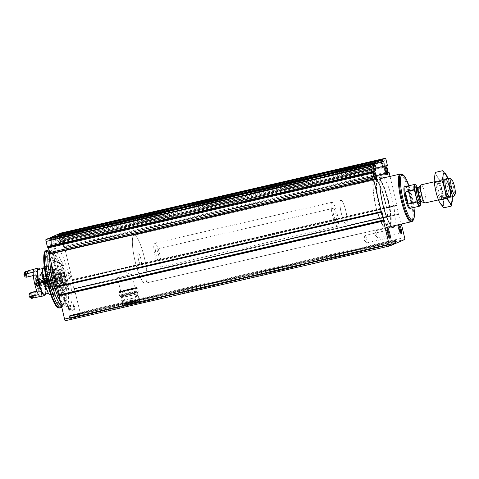 <?xml version="1.0" encoding="UTF-8"?>
<svg xmlns="http://www.w3.org/2000/svg" width="479" height="479" viewBox="0 0 479 479"><rect width="100%" height="100%" fill="white"/><g stroke="black" fill="none" stroke-linecap="round" stroke-linejoin="round"><path stroke-width="0.36" stroke-dasharray="2.4 1.8" d="M122.522 305.177A9.035 0.323 -13.4 0 0 122.367 305.267A9.035 0.323 -13.4 0 0 131.222 303.5A9.035 0.323 -13.4 0 0 139.928 301.081A9.035 0.323 -13.4 0 0 131.797 302.698A9.035 0.323 -13.4 0 0 122.522 305.177M65.324 320.732L69.778 318.81L69.239 315.853L70.742 315.206L71.575 318.032L80.173 314.308A1.856 0.371 77 0 0 80.089 312.356L74.311 288.58L74.053 289.017L398.558 214.215L398.821 213.778L401.372 224.046M74.053 289.017L71.934 280.688L72.299 279.664L64.479 247.14L64.222 247.823L388.559 173.057M71.928 280.101L396.828 205.449L390.026 176.404M64.222 247.823L62.402 241.799L62.342 240.23L62.917 240.608L62.899 240.213L61.593 234.728A1.856 0.371 77 0 0 60.845 233.063M73.73 307.644A2.784 0.557 77 0 0 74.874 310.135A2.784 0.557 77 0 0 74.79 307.296A2.784 0.557 77 0 0 73.622 304.71A2.784 0.557 77 0 0 73.73 307.644M57.546 279.293A29.71 5.922 77 0 0 69.748 305.853A29.71 5.922 77 0 0 68.599 274.515A29.71 5.922 77 0 0 56.396 247.948A29.71 5.922 77 0 0 57.546 279.293M48.475 238.41L48.834 238.949L373.339 164.141M50.002 238.063L50.199 239.656L50.427 240.153L50.852 239.973L51.289 241.314L51.415 244.254A3.341 0.665 77 0 1 51.199 245.398L50.828 245.559A3.341 0.665 77 0 1 50.804 245.565A3.341 0.665 77 0 1 50.163 244.799L48.996 242.308L48.834 238.949M56.761 234.824L57.115 235.363L381.625 160.555M58.288 234.476L58.486 236.069L58.713 236.572L59.133 236.387L59.576 237.728L59.701 240.668A3.341 0.665 77 0 1 59.486 241.811L59.115 241.973A3.341 0.665 77 0 1 59.091 241.979A3.341 0.665 77 0 1 58.45 241.212L57.282 238.722L57.115 235.363M58.713 236.572L382.014 162.04L58.713 236.572M71.575 318.032L394.301 243.637L71.575 318.032M59.432 295.112L59.001 295.22M57.462 286.777L57.27 286.436L381.757 211.646M57.013 286.867L57.252 286.448M49.756 253.648L49.648 254.181L49.098 253.81M48.235 247.104L47.846 246.505L372.279 171.781M47.535 247.248L47.774 246.589M383.667 177.871A25.812 5.143 -103 0 1 392.379 200.018A25.812 5.143 -103 0 1 394.666 225.591M398.989 224.597A4.64 0.928 -103 0 1 399.312 224.519M73.802 288.538L398.306 213.73L398.558 214.215M398.306 213.73L396.432 205.293M123.307 303.89L130.965 302.417L138.635 300.297L123.307 303.89M121.774 297.477L129.438 296.004L137.108 293.884L121.774 297.477M120.828 291.28L135.15 287.927L120.828 291.28M117.606 277.742L131.923 274.383L117.606 277.742M51.277 263.372A29.71 5.922 -103 0 1 52.013 249.601A29.71 5.922 -103 0 1 53.049 248.721A29.71 5.922 -103 0 1 65.246 275.287A29.71 5.922 -103 0 1 66.395 306.626A29.71 5.922 -103 0 1 65.084 306.297A29.71 5.922 -103 0 1 59.037 295.932M49.05 250.325A29.524 5.886 -103 0 1 49.217 250.427A29.524 5.886 -103 0 1 60.031 276.491A29.524 5.886 -103 0 1 62.204 306.77A29.524 5.886 -103 0 1 61.755 307.332M46.511 250.421A29.524 5.886 -103 0 1 58.63 276.814A29.524 5.886 -103 0 1 59.773 307.967M45.547 250.888A29.327 5.85 -103 0 1 57.887 276.994A29.327 5.85 -103 0 1 58.701 307.961M55.887 277.862A18.573 3.7 -103 0 1 56.606 297.453A18.573 3.7 -103 0 1 48.828 280.185A18.573 3.7 -103 0 1 48.259 261.259A18.573 3.7 -103 0 1 55.887 277.862M57.288 302.147A2.784 0.557 77 0 0 58.432 304.638A2.784 0.557 77 0 0 58.324 301.698A2.784 0.557 77 0 0 57.181 299.207A2.784 0.557 77 0 0 57.288 302.147M56.229 277.712A2.784 0.557 77 0 0 57.372 280.203A2.784 0.557 77 0 0 57.288 277.365A2.784 0.557 77 0 0 56.121 274.772A2.784 0.557 77 0 0 56.229 277.712M47.601 281.448A2.784 0.557 77 0 0 48.744 283.939A2.784 0.557 77 0 0 48.66 281.101A2.784 0.557 77 0 0 47.493 278.509A2.784 0.557 77 0 0 47.601 281.448M47.577 256.564A2.784 0.557 -103 0 1 47.684 259.504A2.784 0.557 -103 0 1 46.517 256.912A2.784 0.557 -103 0 1 46.433 254.074A2.784 0.557 -103 0 1 47.577 256.564M66.527 275.407A18.573 3.7 -103 0 1 67.246 294.998A18.573 3.7 -103 0 1 59.462 277.736A18.573 3.7 -103 0 1 58.899 258.81A18.573 3.7 -103 0 1 66.527 275.407M64.455 276.305A7.43 1.479 -103 0 1 64.743 284.143A7.43 1.479 -103 0 1 61.629 277.233A7.43 1.479 -103 0 1 61.402 269.665A7.43 1.479 -103 0 1 64.455 276.305M50.265 279.574A7.43 1.479 -103 0 1 50.552 287.412A7.43 1.479 -103 0 1 50.229 287.328A7.43 1.479 -103 0 1 47.445 280.508A7.43 1.479 -103 0 1 46.96 273.156A7.43 1.479 -103 0 1 47.217 272.934A7.43 1.479 -103 0 1 50.265 279.574M49.205 279.856A6.502 1.293 -103 0 1 49.169 286.64A6.502 1.293 -103 0 1 46.738 280.67A6.502 1.293 -103 0 1 46.313 274.233A6.502 1.293 -103 0 1 49.205 279.856M48.69 280.077A3.712 0.742 -103 0 1 48.966 283.885A3.712 0.742 -103 0 1 47.277 280.544A3.712 0.742 -103 0 1 47.331 276.802A3.712 0.742 -103 0 1 48.69 280.077M69.838 275.227A3.012 0.599 -103 0 1 70.12 278.167A3.012 0.599 -103 0 1 69.958 278.407A3.012 0.599 -103 0 1 68.695 275.605A3.012 0.599 -103 0 1 68.605 272.539A3.012 0.599 -103 0 1 68.85 272.677A3.012 0.599 -103 0 1 69.838 275.227M49.229 279.981A3.012 0.599 -103 0 1 49.451 283.065A3.012 0.599 -103 0 1 49.349 283.155A3.012 0.599 -103 0 1 48.086 280.359A3.012 0.599 -103 0 1 47.996 277.287A3.012 0.599 -103 0 1 48.128 277.323A3.012 0.599 -103 0 1 49.229 279.981M68.617 308.781A1.671 0.335 77 0 0 69.305 310.278A1.671 0.335 77 0 0 69.251 308.572A1.671 0.335 77 0 0 68.551 307.021A1.671 0.335 77 0 0 68.617 308.781M68.509 308.829A2.251 0.449 77 0 0 69.377 310.835A2.251 0.449 77 0 0 69.365 308.548A2.251 0.449 77 0 0 68.371 306.482A2.251 0.449 77 0 0 68.509 308.829M73.934 307.554A1.671 0.335 77 0 0 74.622 309.051A1.671 0.335 77 0 0 74.574 307.344A1.671 0.335 77 0 0 73.874 305.794A1.671 0.335 77 0 0 73.934 307.554M69.293 308.668A2.784 0.557 77 0 0 70.371 311.152A2.784 0.557 77 0 0 70.437 311.158A2.784 0.557 77 0 0 70.353 308.32A2.784 0.557 77 0 0 69.186 305.728A2.784 0.557 77 0 0 69.126 305.764A2.784 0.557 77 0 0 69.293 308.668M65.419 300.064A2.784 0.557 -103 0 1 65.677 302.782A2.784 0.557 -103 0 1 65.527 303.003A2.784 0.557 -103 0 1 64.36 300.411A2.784 0.557 -103 0 1 64.276 297.573A2.784 0.557 -103 0 1 64.509 297.704A2.784 0.557 -103 0 1 65.419 300.064M54.666 254.93A2.784 0.557 -103 0 1 54.923 257.648A2.784 0.557 -103 0 1 54.774 257.87A2.784 0.557 -103 0 1 53.606 255.277A2.784 0.557 -103 0 1 53.522 252.439A2.784 0.557 -103 0 1 53.756 252.571A2.784 0.557 -103 0 1 54.666 254.93M54.69 279.814A2.784 0.557 77 0 0 55.833 282.305A2.784 0.557 77 0 0 55.989 282.083A2.784 0.557 77 0 0 55.726 279.365A2.784 0.557 77 0 0 54.816 277.006A2.784 0.557 77 0 0 54.582 276.874A2.784 0.557 77 0 0 54.69 279.814M63.324 276.078A2.784 0.557 77 0 0 64.467 278.568A2.784 0.557 77 0 0 64.617 278.347A2.784 0.557 77 0 0 64.36 275.629A2.784 0.557 77 0 0 63.444 273.269A2.784 0.557 77 0 0 63.216 273.138A2.784 0.557 77 0 0 63.324 276.078M389.229 237.566A3.838 0.766 -103 0 1 389.05 237.782A3.838 0.766 -103 0 1 388.882 237.734A3.838 0.766 -103 0 1 387.445 234.213A3.838 0.766 -103 0 1 387.194 230.411A3.838 0.766 -103 0 1 387.325 230.297A3.838 0.766 -103 0 1 387.577 230.411M366.615 238.865A3.838 0.766 -103 0 1 366.764 242.919A3.838 0.766 -103 0 1 366.447 242.739A3.838 0.766 -103 0 1 365.19 239.482A3.838 0.766 -103 0 1 364.836 235.734A3.838 0.766 -103 0 1 365.04 235.434A3.838 0.766 -103 0 1 366.615 238.865M375.255 178.895A3.838 0.766 -103 0 1 375.075 179.104A3.838 0.766 -103 0 1 374.901 179.062A3.838 0.766 -103 0 1 373.464 175.536A3.838 0.766 -103 0 1 373.213 171.739A3.838 0.766 -103 0 1 373.351 171.626A3.838 0.766 -103 0 1 373.602 171.739M352.64 180.194A3.838 0.766 -103 0 1 352.789 184.241A3.838 0.766 -103 0 1 352.472 184.062A3.838 0.766 -103 0 1 351.215 180.811A3.838 0.766 -103 0 1 350.856 177.062A3.838 0.766 -103 0 1 351.065 176.763A3.838 0.766 -103 0 1 352.64 180.194M400.45 232.71A3.838 0.766 -103 0 1 400.27 232.926A3.838 0.766 -103 0 1 400.103 232.878A3.838 0.766 -103 0 1 398.666 229.357A3.838 0.766 -103 0 1 398.414 225.555A3.838 0.766 -103 0 1 398.546 225.441A3.838 0.766 -103 0 1 398.797 225.555M377.835 234.009A3.838 0.766 -103 0 1 377.985 238.063A3.838 0.766 -103 0 1 377.668 237.883A3.838 0.766 -103 0 1 376.41 234.626A3.838 0.766 -103 0 1 376.057 230.878A3.838 0.766 -103 0 1 376.26 230.579A3.838 0.766 -103 0 1 377.835 234.009M386.475 174.039A3.838 0.766 -103 0 1 386.296 174.248A3.838 0.766 -103 0 1 386.122 174.206A3.838 0.766 -103 0 1 384.685 170.68A3.838 0.766 -103 0 1 384.433 166.884A3.838 0.766 -103 0 1 384.571 166.77A3.838 0.766 -103 0 1 384.823 166.878M363.86 175.338A3.838 0.766 -103 0 1 364.01 179.386A3.838 0.766 -103 0 1 363.693 179.206A3.838 0.766 -103 0 1 362.435 175.955A3.838 0.766 -103 0 1 362.076 172.206A3.838 0.766 -103 0 1 362.286 171.907A3.838 0.766 -103 0 1 363.86 175.338M385.284 201.653A25.812 5.143 -103 0 1 386.284 228.884A25.812 5.143 -103 0 1 375.47 204.886A25.812 5.143 -103 0 1 374.686 178.577A25.812 5.143 -103 0 1 385.284 201.653M385.062 201.749A24.627 4.91 -103 0 1 386.014 227.729A24.627 4.91 -103 0 1 375.698 204.832A24.627 4.91 -103 0 1 374.955 179.739A24.627 4.91 -103 0 1 385.062 201.749M144.257 257.265A24.627 4.91 -103 0 1 145.209 283.239A24.627 4.91 -103 0 1 134.892 260.348A24.627 4.91 -103 0 1 134.144 235.249A24.627 4.91 -103 0 1 144.257 257.265A24.627 4.91 -103 0 1 145.209 283.239A24.627 4.91 -103 0 1 134.892 260.348A24.627 4.91 -103 0 1 134.144 235.249A24.627 4.91 -103 0 1 144.257 257.265M140.82 258.75A6.155 1.227 -103 0 1 141.06 265.24A6.155 1.227 -103 0 1 138.479 259.522A6.155 1.227 -103 0 1 138.293 253.247A6.155 1.227 -103 0 1 140.82 258.75A6.155 1.227 -103 0 1 141.06 265.24A6.155 1.227 -103 0 1 138.479 259.522A6.155 1.227 -103 0 1 138.293 253.247A6.155 1.227 -103 0 1 140.82 258.75M345.892 211.245A12.31 2.455 -103 0 1 346.365 224.232A12.31 2.455 -103 0 1 341.21 212.784A12.31 2.455 -103 0 1 340.832 200.24A12.31 2.455 -103 0 1 345.892 211.245A12.31 2.455 -103 0 1 346.365 224.232A12.31 2.455 -103 0 1 341.21 212.784A12.31 2.455 -103 0 1 340.832 200.24A12.31 2.455 -103 0 1 345.892 211.245M337.024 213.287A12.31 2.455 -103 0 1 337.497 226.274A12.31 2.455 -103 0 1 332.342 214.832A12.31 2.455 -103 0 1 331.971 202.282A12.31 2.455 -103 0 1 337.024 213.287M335.881 213.784A6.155 1.227 -103 0 1 336.12 220.28A6.155 1.227 -103 0 1 333.54 214.556A6.155 1.227 -103 0 1 333.354 208.281A6.155 1.227 -103 0 1 335.881 213.784M417.395 187.6A10.772 2.15 -103 0 1 418.005 189.133L420.538 199.749A10.772 2.15 -103 0 1 420.73 202.078M415.179 184.541A11.143 2.221 -103 0 1 417.49 188.534L418.005 189.133M420.538 199.749L420.34 200.509A11.143 2.221 -103 0 1 420.083 205.802M420.34 200.509L411.653 202.515A11.143 2.221 77 0 0 410.575 196.378A11.143 2.221 77 0 0 408.803 190.54L417.49 188.534M449.973 178.386A9.287 1.85 -103 0 1 453.379 186.582A9.287 1.85 -103 0 1 454.062 196.103M421.137 184.834A9.287 1.85 -103 0 1 424.945 193.133A9.287 1.85 -103 0 1 425.304 202.928M408.94 185.738A23.447 4.676 -103 0 1 411.796 195.636A23.447 4.676 -103 0 1 413.946 207.455M402.156 174.248A24.375 4.862 -103 0 1 411.084 195.761A24.375 4.862 -103 0 1 412.874 220.753M400.193 174.176A24.375 4.862 -103 0 1 410.198 195.965A24.375 4.862 -103 0 1 411.138 221.681M400.642 174.075A24.483 4.88 -103 0 1 410.216 195.959A24.483 4.88 -103 0 1 411.593 221.573M158.555 254.66A6.155 1.227 -103 0 1 158.794 261.157A6.155 1.227 -103 0 1 156.214 255.433A6.155 1.227 -103 0 1 156.028 249.158A6.155 1.227 -103 0 1 158.555 254.66M159.699 254.163A12.31 2.455 -103 0 1 160.178 267.156A12.31 2.455 -103 0 1 155.016 255.708A12.31 2.455 -103 0 1 154.645 243.158A12.31 2.455 -103 0 1 159.699 254.163M411.653 202.515L408.803 190.54M438.806 200.767A15.693 3.131 77 0 0 443.033 195.773A15.693 3.131 77 0 0 435.189 175.027A15.693 3.131 77 0 0 434.214 180.864M436.674 181.26A9.287 1.85 77 0 0 437.285 191.786A9.287 1.85 77 0 0 441.231 199.06A9.287 1.85 77 0 0 440.626 189.87A9.287 1.85 77 0 0 437.147 181.343A9.287 1.85 77 0 0 436.674 181.26M435.249 172.416C436.112 175.134 437.794 177.667 440.297 180.002C440.866 186.026 442.273 191.929 444.518 197.725C443.422 201.288 443.147 204.665 443.692 207.856M440.297 180.002L447.865 178.26L447.386 176.979M444.518 197.725L452.086 195.977C451.517 189.959 450.11 184.05 447.865 178.26M452.332 198.21L452.086 195.977M452.236 196.719A15.693 3.131 77 0 0 448.063 178.625M438.165 182.2A8.029 1.599 77 0 0 438.495 190.51A8.029 1.599 77 0 0 441.83 197.833A8.029 1.599 77 0 0 442.105 197.593A8.029 1.599 77 0 0 441.584 189.648A8.029 1.599 77 0 0 438.578 182.271A8.029 1.599 77 0 0 438.219 182.182A8.029 1.599 77 0 0 438.165 182.2M444.632 180.709A8.029 1.599 77 0 0 444.41 180.93A8.029 1.599 77 0 0 444.931 188.876A8.029 1.599 77 0 0 447.937 196.252A8.029 1.599 77 0 0 448.296 196.342A8.029 1.599 77 0 0 448.051 188.157A8.029 1.599 77 0 0 444.686 180.691A8.029 1.599 77 0 0 444.632 180.709M135.755 292.92L136.713 291.531L137.389 292.214A9.035 0.323 166.6 0 0 130.713 293.579A9.035 0.323 166.6 0 0 122.313 295.693L121.013 295.148L120.678 296.399A9.035 0.323 166.6 0 0 127.354 295.034A9.035 0.323 166.6 0 0 135.755 292.92L137.617 300.752A9.035 0.323 166.6 0 1 129.222 302.866A9.035 0.323 166.6 0 1 122.546 304.231L123.42 305.039L138.886 301.357L123.42 305.039M120.678 296.399L122.546 304.231M138.503 301.531L137.617 300.752M130.09 300.794L128.779 301.093L129.192 303.854L130.965 303.447L130.09 300.794L132.228 299.866L130.923 300.165L131.33 302.926L133.108 302.518L130.965 303.447M129.192 303.854L131.33 302.926M131.228 298.573L135.761 297.698L130.21 299.237L124.558 300.369L131.228 298.573M128.995 289.184L133.521 288.31L127.971 289.849L122.325 290.981L128.995 289.184M129.252 289.071L134.874 287.981L132.97 288.627L120.971 291.292L129.252 289.071M129.486 289.567L135.545 288.394L133.401 289.118L120.558 291.974L129.486 289.567M130.156 292.4L136.216 291.226L134.072 291.945L121.229 294.807L130.156 292.4M137.389 292.214L139.251 300.046L138.886 301.357M122.313 295.693L124.181 303.524A9.035 0.323 166.6 0 1 132.581 301.411A9.035 0.323 166.6 0 1 139.251 300.046M123.798 304.848L124.181 303.524M128.779 301.093L130.923 300.165M133.108 302.518L132.228 299.866M52.48 271.904L50.523 270.156C49.445 268.228 53.714 266.21 53.977 268.497C54.283 269.803 53.78 270.934 52.48 271.904M54.139 278.88L56.306 278.299L54.139 278.88M46.726 280.628L61.396 277.03L46.212 280.371L34.608 283.424M46.834 280.646A15.136 3.018 77 0 1 46.373 265.222A15.136 3.018 77 0 1 52.714 279.293A15.136 3.018 77 0 1 53.175 294.717A15.136 3.018 77 0 1 47.092 281.73L59.504 278.868A15.136 3.018 77 0 0 65.587 291.855A15.136 3.018 77 0 0 66.114 291.412A15.136 3.018 77 0 0 65.126 276.431A15.136 3.018 77 0 0 59.456 262.528A15.136 3.018 77 0 0 58.785 262.36A15.136 3.018 77 0 0 59.246 277.784M58.348 283.484L61.719 289.053L57.294 292.406L52.211 289.226L51.93 284.963L60.252 282.891L61.719 289.053M46.505 281.574A4.179 0.832 77 0 0 48.05 284.652A4.179 0.832 77 0 0 47.924 280.395A4.179 0.832 77 0 0 46.176 276.509A4.179 0.832 77 0 0 46.212 280.371M43.811 282.071A4.179 0.832 77 0 0 45.391 285.268A4.179 0.832 77 0 0 45.265 281.005A4.179 0.832 77 0 0 43.517 277.125A4.179 0.832 77 0 0 43.553 280.987M45.864 281.718A7.43 1.479 77 0 0 48.78 287.819A7.43 1.479 77 0 0 48.559 280.251A7.43 1.479 77 0 0 45.445 273.341A7.43 1.479 77 0 0 45.607 280.634M46.924 281.472L60.935 278.245A7.43 1.479 77 0 0 63.527 284.263A7.43 1.479 77 0 0 63.857 284.346A7.43 1.479 77 0 0 63.629 276.772A7.43 1.479 77 0 0 60.516 269.869A7.43 1.479 77 0 0 60.258 270.09A7.43 1.479 77 0 0 60.677 277.161M60.935 278.245L61.653 278.113A8.359 1.665 77 0 0 64.581 284.951A8.359 1.665 77 0 0 64.695 276.527A8.359 1.665 77 0 0 60.905 269.006A8.359 1.665 77 0 0 61.396 277.03M60.306 277.503A14.208 2.832 77 0 1 60.51 263.222A14.208 2.832 77 0 1 65.833 276.269A14.208 2.832 77 0 1 66.761 290.328A14.208 2.832 77 0 1 60.564 278.586L61.653 278.113M60.564 278.586L59.504 278.868M47.092 281.73L47.277 281.646A14.113 2.814 77 0 0 52.941 293.723A14.113 2.814 77 0 0 52.516 279.335A14.113 2.814 77 0 0 46.601 266.216A14.113 2.814 77 0 0 47.02 280.562M46.978 281.712L47.277 281.646M50.02 294.393A14.113 2.814 77 0 0 49.588 280.011A14.113 2.814 77 0 0 43.679 266.893M44.613 282.209A12.723 2.539 77 0 0 49.702 293.04A12.723 2.539 77 0 0 49.319 280.071A12.723 2.539 77 0 0 43.99 268.246A12.723 2.539 77 0 0 44.355 281.125M44.296 294.286A12.723 2.539 77 0 0 43.912 281.323A12.723 2.539 77 0 0 38.583 269.491M45.481 294.01A14.113 2.814 77 0 0 44.182 281.257A14.113 2.814 77 0 0 39.769 269.222M40.529 296.585A14.113 2.814 77 0 0 40.104 282.197A14.113 2.814 77 0 0 34.189 269.078M41.481 293.393A12.813 2.557 -103 0 1 39.889 290.406A8.82 1.76 -103 0 1 39.344 291.424A8.82 1.76 -103 0 1 38.577 290.975A12.813 2.557 -103 0 1 38.571 294.651A13.927 2.778 -103 0 0 40.487 296.399A13.927 2.778 -103 0 0 41.481 293.393L35.452 294.783A12.813 2.557 -103 0 1 35.254 294.501A13.28 2.646 77 0 1 34.314 297.16A13.28 2.646 77 0 1 32.584 295.657M36.141 274.683A8.82 1.76 77 0 0 35.38 274.233A8.82 1.76 77 0 0 34.835 275.251A12.813 2.557 -103 0 0 33.237 272.27A13.927 2.778 -103 0 1 34.231 269.258A13.927 2.778 -103 0 1 36.153 271.006A12.813 2.557 -103 0 0 36.141 274.683L27.453 276.688A8.82 1.76 77 0 0 27.081 276.335A8.82 1.76 77 0 0 26.692 276.239A8.82 1.76 77 0 0 26.141 277.257M36.111 283.969A7.43 1.479 77 0 0 39.027 290.07A7.43 1.479 77 0 0 38.805 282.496A7.43 1.479 77 0 0 35.691 275.593A7.43 1.479 77 0 0 35.853 282.885M43.206 282.335A7.43 1.479 77 0 0 46.122 288.436A7.43 1.479 77 0 0 45.894 280.862A7.43 1.479 77 0 0 42.787 273.958A7.43 1.479 77 0 0 42.948 281.251M36.973 291.346L38.577 290.975M29.89 292.98A8.82 1.76 77 0 0 30.65 293.429A8.82 1.76 77 0 0 30.961 293.166A8.82 1.76 77 0 0 31.141 292.687M36.883 291.1L39.889 290.406M34.458 297.794A13.927 2.778 77 0 0 35.452 294.783M29.051 293.944A9.748 1.946 77 0 0 30.315 294.25A9.748 1.946 77 0 0 30.602 293.274L31.201 292.412M33.308 275.605L34.835 275.251M25.543 271.264A13.927 2.778 77 0 1 27.465 273.012L28.171 272.844A12.813 2.557 77 0 0 28.129 273.234L30.081 272.785A12.813 2.557 -103 0 1 30.123 272.395A13.927 2.778 77 0 0 28.201 270.647M30.123 272.395L36.153 271.006M32.362 297.609A13.28 2.646 77 0 0 33.302 294.95L35.254 294.501M33.183 297.417A13.927 2.778 77 0 0 33.506 295.232A12.813 2.557 77 0 1 33.302 294.95M31.8 298.405A13.927 2.778 77 0 0 32.794 295.393L33.506 295.232M30.129 297.561A12.999 2.593 77 0 0 31.62 295.184L32.794 295.393M31.62 295.184A12.813 2.557 -103 0 1 30.602 293.274M27.081 276.335L26.028 275.647A9.748 1.946 77 0 1 26.519 276.132L27.453 276.688M26.028 275.647A9.748 1.946 77 0 0 24.968 276.802M30.081 272.785A13.28 2.646 77 0 0 28.351 271.282A13.28 2.646 77 0 0 27.411 273.94M28.129 273.234A13.28 2.646 77 0 0 26.399 271.731M28.171 272.844A13.927 2.778 77 0 0 27.213 271.545M27.465 273.012L26.519 273.778A12.999 2.593 77 0 0 24.411 272.755M26.519 276.132A12.813 2.557 -103 0 1 26.519 273.778M51.93 284.963L60.252 282.891M55.307 284.149L57.995 283.424L55.307 284.149M55.175 279.628L52.486 280.353L55.175 279.628M43.457 282.221A6.065 1.209 77 0 0 45.858 287.089A6.065 1.209 77 0 0 46.026 286.927A6.065 1.209 77 0 0 45.631 280.922A6.065 1.209 77 0 0 43.361 275.353A6.065 1.209 77 0 0 43.254 281.377M42.972 282.388A6.502 1.293 77 0 0 45.499 287.622A6.502 1.293 77 0 0 45.541 287.61A6.502 1.293 77 0 0 45.721 287.43A6.502 1.293 77 0 0 45.301 280.999A6.502 1.293 77 0 0 42.865 275.03A6.502 1.293 77 0 0 42.577 274.958A6.502 1.293 77 0 0 42.751 281.49M40.038 281.371L36.847 282.107L36.344 281.305L36.691 280.844L40.098 280.101L40.47 283.185L41.404 285.107C41.314 285.849 41.404 285.813 41.667 284.993L38.476 285.729L38.637 284.634L41.829 283.897L41.607 281.754L40.23 278.958C39.631 278.371 39.541 278.413 39.967 279.071L36.775 279.808L36.512 279.263A3.67 0.73 77 0 0 36.344 281.305A3.67 0.73 77 0 0 37.194 284.867A3.67 0.73 77 0 0 38.212 286.394A3.67 0.73 77 0 0 38.38 286.119A3.67 0.73 77 0 0 38.374 284.358A3.67 0.73 77 0 0 37.524 280.79A3.67 0.73 77 0 0 36.841 279.425A3.67 0.73 77 0 0 36.512 279.263L37.979 281.616L38.374 284.358M37.488 280.449L40.751 279.736L37.524 280.79M37.56 280.472L36.841 279.425M36.344 281.305L36.775 279.808M37.554 285.137L40.889 284.328L37.194 284.867L36.847 282.107M38.212 285.843L41.404 285.107C41.314 285.849 41.404 285.813 41.667 284.993L41.757 283.957L38.56 284.688L38.212 286.394L37.697 285.065L40.889 284.328M37.697 285.065L37.194 284.867M41.799 284.526L42.571 281.628L40.751 279.736M37.039 279.694L40.23 278.958C39.631 278.371 39.541 278.413 39.967 279.071L39.883 280.113L36.566 280.85M38.518 284.724L41.757 283.957L41.667 284.993M61.641 277.341A2.916 0.581 77 0 0 62.941 279.862A2.916 0.581 77 0 0 62.755 276.976A2.916 0.581 77 0 0 61.659 274.299A2.916 0.581 77 0 0 61.641 277.341M60.731 277.581A3.712 0.742 77 0 0 62.258 280.904A3.712 0.742 77 0 0 62.39 280.79A3.712 0.742 77 0 0 62.144 277.113A3.712 0.742 77 0 0 60.755 273.707A3.712 0.742 77 0 0 60.588 273.665A3.712 0.742 77 0 0 60.731 277.581M57.426 288.118L54.66 288.699L58.791 287.735L54.696 288.681L57.426 288.118L56.953 286.137L54.223 286.693L56.953 286.137M58.318 285.747L57.636 285.939L58.318 285.747L58.791 287.735L58.115 287.819L57.642 285.837M54.223 286.693L54.66 288.699M53.199 289.023L60.36 287.352L53.199 289.023M52.648 288.675L60.701 286.789L52.648 288.675M51.774 284.999L59.827 283.107L51.774 284.999M51.858 284.861L59.683 283.017L51.858 284.861M53.432 284.496L58.085 283.406L53.432 284.496M53.301 283.556L57.773 282.508L53.301 283.556M50.199 270.533L54.672 269.479L50.199 270.533M50.57 269.922L54.055 269.102L50.57 269.922M55.594 286.31L56.067 288.292M54.905 286.61L55.378 288.592M80.173 314.308L404.677 239.506M69.778 318.81L394.283 244.003M64.629 247.475L389.134 172.668M72.299 279.664L396.804 204.862M74.544 289.082L399.049 214.275M80.089 312.356L404.593 237.548M62.899 240.213L387.403 165.411M61.593 234.728L386.098 159.92M49.576 254.157L374.081 179.356M59.378 295.369L383.883 220.562M69.73 318.128L394.235 243.326M69.287 316.535L393.792 241.727M69.239 315.853L393.744 241.051M70.742 315.206L395.247 240.398L70.742 315.206M70.994 315.799L393.726 241.398M71.323 317.439L394.151 243.021M74.293 288.598L398.797 213.796M71.934 280.688L396.438 205.88M72.305 280.251L396.81 205.443M62.899 240.602L386.745 165.944L62.917 240.608M62.42 240.254L386.793 165.477M62.402 241.799L386.906 166.991M63.539 246.577L388.044 171.769M64.461 247.164L388.271 172.518M58.258 234.872L381.488 160.357M58.318 235.363L381.733 160.806M58.486 236.069L381.907 161.513M59.133 236.387L383.637 161.585L59.139 236.387M59.576 237.728L381.637 163.483M59.486 241.811L383.445 167.135M59.701 240.668L382.847 166.177M59.115 241.973L383.571 167.177M58.45 241.212L382.955 166.405M57.282 238.722L381.787 163.914M57.061 237.285L381.565 162.477M57.474 237.105L381.979 162.303M57.45 236.518L381.955 161.716M57.282 235.806L381.787 161.004M48.996 239.392L373.5 164.59M49.163 240.105L373.668 165.303M49.187 240.692L373.698 165.884M48.774 240.871L373.279 166.063M48.996 242.308L373.5 167.5M50.163 244.799L374.668 169.991M50.828 245.559L375.285 170.763L50.804 245.565M51.199 245.398L375.159 170.722M51.415 244.254L374.56 169.764M51.289 241.314L373.351 167.069M50.846 239.973L375.35 165.171L50.852 239.973M50.433 240.153L373.728 165.626L50.427 240.153M50.199 239.656L373.62 165.099M50.032 238.949L373.446 164.393M49.972 238.452L373.207 163.944M120.127 296.429A9.346 0.335 -13.4 0 0 119.966 296.549A9.346 0.335 -13.4 0 0 129.126 294.699A9.346 0.335 -13.4 0 0 138.138 292.22A9.346 0.335 -13.4 0 0 130.048 293.795A9.346 0.335 -13.4 0 0 120.127 296.429M119.798 295.968A9.562 0.341 -13.4 0 0 119.624 296.076A9.562 0.341 -13.4 0 0 129.007 294.196A9.562 0.341 -13.4 0 0 138.233 291.645A9.562 0.341 -13.4 0 0 129.779 293.31A9.562 0.341 -13.4 0 0 119.798 295.968M118.966 292.477A9.562 0.341 -13.4 0 0 118.792 292.585A9.562 0.341 -13.4 0 0 128.174 290.705A9.562 0.341 -13.4 0 0 137.401 288.154A9.562 0.341 -13.4 0 0 128.947 289.813A9.562 0.341 -13.4 0 0 118.966 292.477M119.499 291.591A8.82 0.317 -13.4 0 0 130.713 289.292A8.82 0.317 -13.4 0 0 133.557 288.065A8.82 0.317 -13.4 0 0 119.499 291.591M49.726 256.858A27.896 5.562 -103 0 1 50.744 251.72A27.896 5.562 -103 0 1 63.168 275.832A27.896 5.562 -103 0 1 63.018 304.943A27.896 5.562 -103 0 1 60.438 301.806M49.343 251.577A27.896 5.562 -103 0 1 51.073 251.643A27.896 5.562 -103 0 1 61.288 276.263A27.896 5.562 -103 0 1 63.342 304.866A27.896 5.562 -103 0 1 61.312 305.482M416.67 187.72A8.544 1.7 -103 0 1 419.131 194.504A8.544 1.7 -103 0 1 420.029 202.288M405.647 186.499A11.143 2.221 -103 0 1 410.222 196.462A11.143 2.221 -103 0 1 410.653 208.215M418.532 187.241A7.58 1.509 -103 0 1 421.801 193.923A7.58 1.509 -103 0 1 421.915 201.904M418.197 187.415A7.43 1.479 -103 0 1 421.245 194.055A7.43 1.479 -103 0 1 421.532 201.893M416.94 187.708A7.43 1.479 -103 0 1 419.993 194.348A7.43 1.479 -103 0 1 420.281 202.18M405.737 186.475A11.885 2.371 -103 0 1 409.647 196.564A11.885 2.371 -103 0 1 410.743 208.191M388.493 200.964A24.483 4.88 -103 0 1 389.439 226.795A24.483 4.88 -103 0 1 379.182 204.03A24.483 4.88 -103 0 1 378.44 179.074A24.483 4.88 -103 0 1 388.493 200.964M388.206 201.03A24.555 4.898 -103 0 1 389.583 226.717A24.555 4.898 -103 0 1 378.871 204.102A24.555 4.898 -103 0 1 378.602 179.08A24.555 4.898 -103 0 1 388.206 201.03M387.918 201.09A24.627 4.91 -103 0 1 388.87 227.07A24.627 4.91 -103 0 1 378.56 204.174A24.627 4.91 -103 0 1 377.811 179.08A24.627 4.91 -103 0 1 387.918 201.09M43.775 282.083L43.583 281.299M37.003 283.76A6.502 1.293 77 0 0 39.529 288.999A6.502 1.293 77 0 0 39.577 288.987A6.502 1.293 77 0 0 39.308 282.257A6.502 1.293 77 0 0 36.608 276.335A6.502 1.293 77 0 0 36.799 282.921M45.499 287.622L39.068 288.993L38.356 288.526L36.422 283.897A5.754 1.15 77 0 0 38.691 288.424A5.754 1.15 77 0 0 38.452 282.448A5.754 1.15 77 0 0 36.057 277.221A5.754 1.15 77 0 0 36.23 283.047L35.62 278.401L35.943 276.838L36.608 276.335L42.577 274.958M39.883 280.113L36.691 280.844M40.47 283.185L37.278 283.921M41.601 282.694L38.41 283.43M41.17 280.88L37.979 281.616M44.966 281.802A3.712 0.742 77 0 0 46.349 284.568A3.712 0.742 77 0 0 46.241 280.784A3.712 0.742 77 0 0 44.685 277.329A3.712 0.742 77 0 0 44.786 281.077M44.84 281.832A3.736 0.742 77 0 0 46.283 284.598A3.736 0.742 77 0 0 46.122 280.814A3.736 0.742 77 0 0 44.613 277.335A3.736 0.742 77 0 0 44.655 281.107M44.074 282.011A4.018 0.802 77 0 0 45.643 285.029A4.018 0.802 77 0 0 45.463 280.963A4.018 0.802 77 0 0 43.84 277.227A4.018 0.802 77 0 0 43.882 281.233M47.846 246.505L372.351 171.698M49.648 254.181L374.153 179.374M57.27 286.436L381.781 211.628M59.396 295.369L383.901 220.568M74.311 288.58L398.821 213.778M74.035 289.035L398.54 214.233M71.91 280.095L396.414 205.293M72.323 280.251L396.828 205.449M62.342 240.23L386.852 165.423M64.15 247.906L388.655 173.099M64.479 247.14L388.265 172.5M59.091 241.979L383.595 167.177M123.163 303.967L122.367 305.267M138.629 300.285L139.928 301.081M138.635 300.297L137.108 293.884L138.233 291.645L137.401 288.154C137.329 287.472 136.653 287.328 135.359 287.711L119.379 291.627L118.792 292.585L119.624 296.076L121.642 297.579L123.163 303.979M135.15 287.927L131.923 274.383M120.696 291.37L117.475 277.826L123.702 271.94L131.905 274.371M56.396 247.948L53.049 248.721M69.748 305.853L66.395 306.626M62.204 306.77L63.342 304.866L65.084 306.297M49.217 250.427L51.073 251.643L52.013 249.601M58.899 258.81L48.259 261.259M67.246 294.998L56.606 297.453M61.402 269.665L47.217 272.934M64.743 284.143L50.552 287.412M49.169 286.64L50.229 287.328M46.313 274.233L46.96 273.156M70.12 278.167L70.94 275.09L68.85 272.677M68.605 272.539L47.996 277.287M69.958 278.407L49.349 283.155M48.128 277.323L47.331 276.802M49.451 283.065L48.966 283.885M69.305 310.278L74.622 309.051M68.551 307.021L73.874 305.794M70.437 311.158L74.874 310.135M69.186 305.728L73.622 304.71M69.377 310.835L70.371 311.152M68.371 306.482L69.126 305.764M65.677 302.782L66.437 299.932L64.509 297.704M64.276 297.573L57.181 299.207M65.527 303.003L58.432 304.638M54.923 257.648L55.684 254.798L53.756 252.571M53.522 252.439L46.433 254.074M54.774 257.87L47.684 259.504M48.744 283.939L55.833 282.305M47.493 278.509L54.582 276.874M55.989 282.083L56.744 279.233L54.816 277.006M57.372 280.203L64.467 278.568M56.121 274.772L63.216 273.138M64.617 278.347L65.378 275.497L63.444 273.269M388.882 237.734L389.792 238.332M387.194 230.411L387.75 229.477M387.325 230.297L365.04 235.434M389.05 237.782L366.764 242.919M364.836 235.734L363.789 239.662L366.447 242.739M374.901 179.062L375.817 179.661M373.213 171.739L373.776 170.799M373.351 171.626L351.065 176.763M375.075 179.104L352.789 184.241M350.856 177.062L349.808 180.99L352.472 184.062M400.103 232.878L401.013 233.477M398.414 225.555L398.971 224.621M398.546 225.441L376.26 230.579M400.27 232.926L377.985 238.063M376.057 230.878L375.009 234.806L377.668 237.883M386.122 174.206L387.038 174.805M384.433 166.884L384.996 165.944M384.571 166.77L362.286 171.907M386.296 174.248L364.01 179.386M362.076 172.206L361.028 176.134L363.693 179.206M381.781 176.943L374.686 178.577M393.379 227.25L386.284 228.884M374.955 179.739L134.144 235.249L380.488 178.601M386.014 227.729L145.209 283.239L391.493 226.322M154.645 243.158L331.971 202.282M160.178 267.156L337.497 226.274M333.354 208.281L156.028 249.158M336.12 220.28L158.794 261.157M445.608 179.194L434.279 181.804M449.775 197.288L438.453 199.899M419.867 202.449C419.646 202.473 420.796 202.851 419.113 194.516C417.131 187.133 416.251 187.66 416.455 187.648M410.557 208.257L410.88 206.976C411.072 204.497 410.653 201.024 409.635 196.57C408.485 191.965 407.3 188.786 406.072 187.032L405.539 186.499M438.578 182.271L437.147 181.343M442.105 197.593L441.231 199.06M441.83 197.833L448.296 196.342M438.219 182.182L444.686 180.691M447.937 196.252L449.368 197.18M444.41 180.93L445.284 179.463M122.325 290.981L124.558 300.369M133.521 288.31L135.761 297.698M120.971 291.292L120.558 291.962M134.874 287.981L135.545 288.394L136.222 291.232L136.713 291.531M120.558 291.974L121.229 294.807M121.235 294.795L121.013 295.148M50.523 270.156L52.672 279.161M53.971 268.503L56.306 278.299M53.175 294.717L65.587 291.855M46.373 265.222L58.785 262.36M45.391 285.268L48.05 284.652M43.517 277.125L46.176 276.509M48.78 287.819L63.857 284.346M45.445 273.341L60.516 269.869M63.527 284.263L64.581 284.951M60.258 270.09L60.905 269.006M60.51 263.222L59.456 262.528M66.761 290.328L66.114 291.412M50.606 294.262L52.941 293.723M44.266 266.755L46.601 266.216M48.517 293.31L49.702 293.04M42.805 268.521L43.99 268.246M39.027 290.07L46.122 288.436M35.691 275.593L42.787 273.958M30.65 293.429L39.344 291.424M40.044 296.501L40.487 296.399M30.961 293.166L30.315 294.25M26.692 276.239L35.38 274.233M33.787 269.36L34.231 269.258M33.494 297.345L34.314 297.16M27.531 271.467L28.351 271.282M52.486 280.353L53.474 284.502M57.007 279.275L57.995 283.424M51.217 285.041L52.217 289.226M43.361 275.353L42.865 275.03M46.026 286.927L45.721 287.43M38.607 285.262L38.38 286.119M40.865 279.778L37.673 280.514M39.709 278.527L36.518 279.263M41.398 285.664L38.206 286.394M62.258 280.904L45.619 285.053L45.595 282.58C44.008 275.623 43.667 277.551 43.811 277.215L60.588 273.665M61.659 274.299L60.755 273.707M62.941 279.862L62.39 280.79M60.36 287.352L60.701 286.795L59.683 283.017M53.139 289.071L52.576 288.729L51.786 284.903M50.535 269.94L50.157 270.557L53.385 284.526M54.672 269.485L58.085 283.406M54.055 269.102L54.672 269.479M58.073 285.789L56.025 285.179L54.468 286.646"/><path stroke-width="0.72" d="M371.997 172.452L47.517 247.272L46.056 241.452A1.856 0.371 77 0 1 45.972 239.494L48.475 238.41L372.979 163.608L370.477 164.692A1.856 0.371 77 0 0 370.56 166.644L371.872 172.135L372.021 172.464L372.351 171.698L372.961 173.027L374.099 177.811L374.153 179.374L373.584 179.002L373.602 179.391L381.266 211.586L382.008 212.125L383.877 219.981L383.511 220.999L389.056 244.272A1.856 0.371 77 0 0 389.816 245.937A1.856 0.371 77 0 0 389.834 245.931L394.283 244.003L393.744 241.051L395.247 240.398L396.079 243.224L404.677 239.506A1.856 0.371 77 0 0 404.593 237.548L401.372 224.046M385.326 158.268L60.821 233.069A1.856 0.371 77 0 0 60.821 233.069A1.856 0.371 77 0 0 60.833 233.063L58.312 234.153L382.823 159.351L385.326 158.268A1.856 0.371 77 0 1 385.338 158.262A1.856 0.371 77 0 1 386.098 159.92L387.403 165.411L387.421 165.8L386.852 165.423L386.906 166.991L388.044 171.769L388.655 173.099L388.966 172.356L389.134 172.668L390.026 176.404M381.266 160.022L56.761 234.824L50.032 237.74L374.536 162.932L381.266 160.022L381.955 161.716L381.565 162.477L381.787 163.914L382.955 166.405A3.341 0.665 77 0 0 383.595 167.177A3.341 0.665 77 0 0 383.619 167.165L383.99 167.003A3.341 0.665 77 0 0 384.206 165.866L384.08 162.92L383.643 161.579L383.224 161.764L382.99 161.267L382.823 159.351M383.475 220.418L58.983 295.214L64.551 319.08A1.856 0.371 77 0 0 65.312 320.738A1.856 0.371 77 0 0 65.324 320.732L389.804 245.937L65.312 320.738M373.572 179.014L49.08 253.804L56.761 286.388L56.995 286.885L381.47 212.077M50.002 238.063L50.032 237.74M58.288 234.476L58.312 234.153M59.432 295.112L59.372 294.783L383.877 219.981M57.462 286.777L59.372 294.783M49.756 253.648L49.594 252.613L374.099 177.811M48.235 247.104L49.594 252.613M394.666 225.591A25.812 5.143 -103 0 1 393.379 227.25A25.812 5.143 -103 0 1 382.565 203.252A25.812 5.143 -103 0 1 381.781 176.943A25.812 5.143 -103 0 1 383.667 177.871M387.062 169.961A4.64 0.928 -103 0 1 387.038 174.805A4.64 0.928 -103 0 1 385.296 170.542A4.64 0.928 -103 0 1 384.996 165.944A4.64 0.928 -103 0 1 387.062 169.961M399.312 224.519A4.64 0.928 -103 0 1 401.037 228.633A4.64 0.928 -103 0 1 401.013 233.477A4.64 0.928 -103 0 1 399.276 229.213A4.64 0.928 -103 0 1 398.971 224.621A4.64 0.928 -103 0 1 398.989 224.597M375.841 174.817A4.64 0.928 -103 0 1 375.817 179.661A4.64 0.928 -103 0 1 374.075 175.398A4.64 0.928 -103 0 1 373.776 170.799A4.64 0.928 -103 0 1 375.841 174.817M389.822 233.489A4.64 0.928 -103 0 1 389.792 238.332A4.64 0.928 -103 0 1 388.056 234.069A4.64 0.928 -103 0 1 387.75 229.477A4.64 0.928 -103 0 1 389.822 233.489M372.979 163.608L373.668 165.303L373.279 166.063L373.5 167.5L374.668 169.991A3.341 0.665 77 0 0 375.308 170.763A3.341 0.665 77 0 0 375.332 170.752L375.71 170.59A3.341 0.665 77 0 0 375.919 169.452L375.793 166.506L375.356 165.165L374.937 165.351L374.704 164.854L374.536 162.932M396.079 243.224L394.301 243.637L396.079 243.224M59.037 295.932A29.71 5.922 -103 0 1 51.277 263.372M61.755 307.332A29.524 5.886 -103 0 1 61.174 307.644A29.524 5.886 -103 0 1 48.804 280.191A29.524 5.886 -103 0 1 47.912 250.098A29.524 5.886 -103 0 1 49.05 250.325M61.174 307.644L59.773 307.967A29.524 5.886 -103 0 1 59.45 307.991A29.524 5.886 -103 0 1 47.403 280.514A29.524 5.886 -103 0 1 46.206 250.535A29.524 5.886 -103 0 1 46.511 250.421L47.912 250.098M59.45 307.991L58.701 307.961A29.327 5.85 -103 0 1 46.732 280.67A29.327 5.85 -103 0 1 45.547 250.888L46.206 250.535M387.577 230.411A3.838 0.766 -103 0 1 388.9 233.728A3.838 0.766 -103 0 1 389.229 237.566M373.602 171.739A3.838 0.766 -103 0 1 374.925 175.057A3.838 0.766 -103 0 1 375.255 178.895M398.797 225.555A3.838 0.766 -103 0 1 400.121 228.872A3.838 0.766 -103 0 1 400.45 232.71M384.823 166.878A3.838 0.766 -103 0 1 386.146 170.201A3.838 0.766 -103 0 1 386.475 174.039M420.73 202.078A10.772 2.15 -103 0 1 420.34 205.365A10.772 2.15 -103 0 1 417.083 201.24L414.557 190.63A10.772 2.15 -103 0 1 415.604 184.816A10.772 2.15 -103 0 1 417.395 187.6M414.557 190.63L414.036 190.031A11.143 2.221 -103 0 1 414.688 184.415A11.143 2.221 -103 0 1 415.179 184.541L415.604 184.816M420.34 205.365L420.083 205.802A11.143 2.221 -103 0 1 419.694 206.126A11.143 2.221 -103 0 1 416.892 202.006L417.083 201.24M416.892 202.006L408.204 204.006A11.143 2.221 77 0 1 405.348 192.031L408.204 204.006M414.036 190.031L405.348 192.031M454.469 186.379A7.862 1.569 -103 0 1 455.05 194.444A7.862 1.569 -103 0 1 451.481 187.367A7.862 1.569 -103 0 1 451.595 179.439A7.862 1.569 -103 0 1 454.469 186.379M455.05 194.444L454.062 196.103A9.287 1.85 -103 0 1 453.739 196.372A9.287 1.85 -103 0 1 449.847 187.744A9.287 1.85 -103 0 1 449.565 178.278A9.287 1.85 -103 0 1 449.973 178.386L451.595 179.439M438.453 199.899L425.304 202.928A9.287 1.85 -103 0 1 425.077 202.916A9.287 1.85 -103 0 1 421.418 194.294A9.287 1.85 -103 0 1 420.939 184.942A9.287 1.85 -103 0 1 421.137 184.834L434.279 181.804M413.946 207.455A23.447 4.676 -103 0 1 413.521 219.675A23.447 4.676 -103 0 1 402.881 198.569A23.447 4.676 -103 0 1 403.21 174.937A23.447 4.676 -103 0 1 408.94 185.738M413.521 219.675L412.874 220.753A24.375 4.862 -103 0 1 412.024 221.472A24.375 4.862 -103 0 1 401.815 198.815A24.375 4.862 -103 0 1 401.079 173.973A24.375 4.862 -103 0 1 402.156 174.248L403.21 174.937M412.024 221.472L411.138 221.681A24.375 4.862 -103 0 1 400.929 199.019A24.375 4.862 -103 0 1 400.193 174.176L401.079 173.973M411.593 221.573A24.483 4.88 -103 0 1 411.168 221.789A24.483 4.88 -103 0 1 400.905 199.024A24.483 4.88 -103 0 1 400.163 174.069A24.483 4.88 -103 0 1 400.642 174.075M434.184 180.314L434.214 180.864A15.693 3.131 77 0 0 438.806 200.767L438.65 200.264C436.441 194.624 435.034 188.714 434.429 182.547L434.184 180.314L435.249 172.416L442.824 170.668C443.368 173.859 443.093 177.236 441.997 180.799C444.207 186.439 445.614 192.348 446.218 198.522C448.721 200.857 450.404 203.389 451.266 206.108L452.302 197.659A15.693 3.131 77 0 0 452.236 196.719M451.266 206.108L443.692 207.856L439.129 201.545M448.063 178.625A15.693 3.131 77 0 0 447.709 177.757L442.824 170.668M434.429 182.547L441.997 180.799M438.65 200.264L446.218 198.522M445.542 179.212A9.287 1.85 77 0 0 445.284 179.463A9.287 1.85 77 0 0 445.889 188.654A9.287 1.85 77 0 0 449.368 197.18A9.287 1.85 77 0 0 449.661 188.588A9.287 1.85 77 0 0 445.542 179.212M447.709 177.757A15.693 3.131 77 0 0 444.057 172.985A15.693 3.131 77 0 0 446.476 195.516A15.693 3.131 77 0 0 452.302 197.659M44.266 266.755L43.679 266.893A14.113 2.814 77 0 0 44.098 281.239L46.726 280.628M39.769 269.222A14.113 2.814 77 0 0 38.266 268.138L34.189 269.078A14.113 2.814 77 0 0 34.608 283.424L44.086 281.185M46.978 281.712L34.865 284.508L46.475 281.454A4.179 0.832 77 0 0 46.505 281.574M46.475 281.454L46.924 281.472M44.355 282.317A14.113 2.814 77 0 0 50.02 294.393L50.606 294.262M39.206 283.454A12.723 2.539 77 0 0 44.296 294.286L48.517 293.31M42.805 268.521L38.583 269.491A12.723 2.539 77 0 0 38.949 282.37M38.949 283.568A14.113 2.814 77 0 0 44.607 295.645A14.113 2.814 77 0 0 45.481 294.01M38.266 268.138A14.113 2.814 77 0 0 38.685 282.484M34.865 284.508A14.113 2.814 77 0 0 40.529 296.585L44.607 295.645M29.051 296.297A12.999 2.593 77 0 0 30.129 297.561L31.183 298.249A13.927 2.778 77 0 1 29.878 296.657L29.051 296.297A12.813 2.557 -103 0 0 29.051 293.944L29.89 292.98L36.973 291.346M31.141 292.687A8.82 1.76 77 0 0 31.201 292.412L36.883 291.1M29.878 296.657L30.59 296.495A12.813 2.557 77 0 0 30.632 296.106L32.584 295.657A12.813 2.557 -103 0 1 32.542 296.04A13.927 2.778 77 0 0 34.458 297.794L40.044 296.501M32.542 296.04L38.506 294.669M27.213 271.545A13.927 2.778 77 0 0 26.249 271.096L25.543 271.264A13.927 2.778 77 0 0 25.058 271.671L24.411 272.755A12.999 2.593 77 0 0 23.95 274.892A12.813 2.557 -103 0 1 24.968 276.802L26.141 277.257L33.308 275.605M33.787 269.36L28.201 270.647A13.927 2.778 77 0 0 27.207 273.659L33.177 272.282M30.632 296.106A13.28 2.646 77 0 0 32.362 297.609L33.494 297.345M30.59 296.495A13.927 2.778 77 0 0 32.512 298.243A13.927 2.778 77 0 0 33.183 297.417M31.183 298.249A13.927 2.778 77 0 0 31.8 298.405L32.512 298.243M27.207 273.659A12.813 2.557 -103 0 1 27.411 273.94L25.459 274.389A12.813 2.557 77 0 0 25.255 274.108A13.927 2.778 77 0 1 26.249 271.096M27.531 271.467L26.399 271.731A13.28 2.646 77 0 0 25.459 274.389M25.058 271.671A13.927 2.778 77 0 0 24.549 274.269L25.255 274.108M23.95 274.892L24.549 274.269M43.254 281.377A6.065 1.209 77 0 0 43.457 282.221M42.751 281.49A6.502 1.293 77 0 0 42.972 282.388M45.972 239.494L370.477 164.692M64.551 319.08L389.056 244.272M59.007 295.806L383.511 220.999M56.761 286.388L381.266 211.586M49.092 254.199L373.602 179.391M47.367 246.936L371.872 172.135M46.056 241.452L370.56 166.644M48.457 247.835L372.961 173.027M57.504 286.933L382.008 212.125M393.726 241.398L395.498 240.991M394.151 243.021L395.828 242.631M387.421 165.8L386.745 165.956L387.403 165.794M388.271 172.518L388.966 172.356L388.265 172.5M381.488 160.357L382.763 160.064M381.733 160.806L382.823 160.555M381.907 161.513L382.99 161.267M382.014 162.04L383.218 161.764L382.014 162.04M381.637 163.483L384.08 162.92M383.445 167.135L383.99 167.003M382.847 166.177L384.206 165.866M375.159 170.722L375.71 170.59M374.56 169.764L375.919 169.452M373.351 167.069L375.793 166.506M373.728 165.626L374.931 165.351L373.728 165.626M373.62 165.099L374.704 164.854M373.446 164.393L374.536 164.141M373.207 163.944L374.476 163.65M60.438 301.806A27.896 5.562 -103 0 1 49.726 256.858M61.312 305.482A27.896 5.562 -103 0 1 50.433 278.652A27.896 5.562 -103 0 1 49.343 251.577M420.029 202.288A8.544 1.7 -103 0 1 415.886 195.57A8.544 1.7 -103 0 1 416.67 187.72M419.694 206.126L410.653 208.215A11.143 2.221 -103 0 1 405.982 197.857A11.143 2.221 -103 0 1 405.647 186.499L414.688 184.415M418.532 187.241L418.197 187.415A7.43 1.479 -103 0 0 418.418 194.989A7.43 1.479 -103 0 0 421.532 201.893L421.915 201.904A7.58 1.509 -103 0 1 418.921 194.869A7.58 1.509 -103 0 1 418.532 187.241L420.939 184.942M421.532 201.893L420.281 202.18A7.43 1.479 -103 0 1 417.167 195.276A7.43 1.479 -103 0 1 416.94 187.708L418.197 187.415M410.743 208.191A11.885 2.371 -103 0 1 405.126 198.049A11.885 2.371 -103 0 1 405.737 186.475M43.583 281.299A4.365 0.868 77 0 0 43.643 281.544A4.365 0.868 77 0 0 43.775 282.083M36.799 282.921A6.502 1.293 77 0 0 37.003 283.76M36.23 283.047A5.754 1.15 77 0 0 36.44 283.891L36.218 283.053M44.786 281.077A3.712 0.742 77 0 0 44.828 281.251A3.712 0.742 77 0 0 44.966 281.802M44.655 281.107A3.736 0.742 77 0 0 44.697 281.281A3.736 0.742 77 0 0 44.84 281.832M43.882 281.233A4.018 0.802 77 0 0 43.936 281.466A4.018 0.802 77 0 0 44.074 282.011M60.833 233.063L385.338 158.262M47.517 247.272L372.021 172.464M49.08 253.804L373.584 179.002M56.995 286.885L381.5 212.083M58.983 295.214L383.487 220.412M449.565 178.278L445.608 179.194M453.739 196.372L449.775 197.288M421.915 201.904L425.077 202.916M416.688 187.918L416.455 187.648L416.94 187.708M420.281 202.18L419.867 202.449L419.957 202.102M400.163 174.069L380.488 178.601M411.168 221.789L391.493 226.322"/></g></svg>
